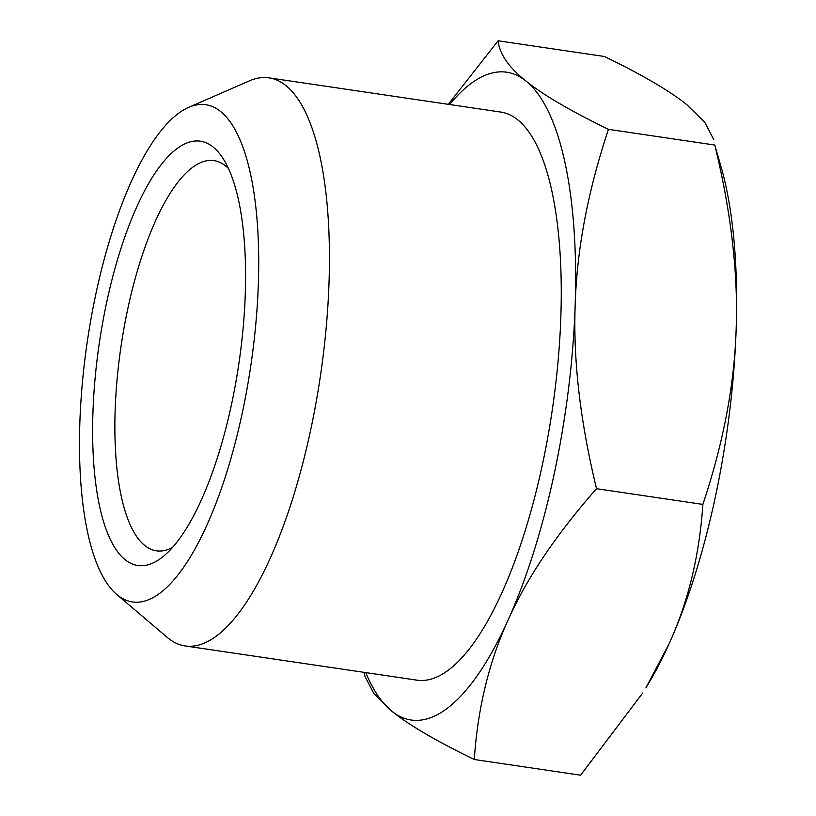 <?xml version="1.0" encoding="UTF-8"?>
<svg xmlns="http://www.w3.org/2000/svg" width="816" height="816" viewBox="0 0 816 816"><rect width="100%" height="100%" fill="white"/><g stroke="black" fill="none" stroke-linecap="round" stroke-linejoin="round"><path stroke-width="1.22" d="M449.616 104.53A327.4 107.671 98.4 0 1 469.2 84.915A327.4 107.671 98.4 0 1 525.973 81.039C542.813 94.687 570.313 110.792 608.461 129.346C587.918 190.913 576.82 249.461 575.178 304.99C573.138 360.468 580.258 421.699 596.537 488.702C556.257 534.429 526.779 578.218 508.082 620.068C489.008 661.868 477.737 708.339 474.28 759.502C436.132 740.948 408.632 724.843 391.792 711.195L373.881 693.549L364.997 676.454L363.875 672.323M448.27 104.326L498.117 40.8C499.453 53.927 508.735 67.34 525.973 81.039A327.4 107.671 -81.6 0 1 575.178 304.99A327.4 107.671 -81.6 0 1 508.082 620.068A327.4 107.671 -81.6 0 1 448.555 707.329A327.4 107.671 -81.6 0 1 391.792 711.195A327.4 107.671 -81.6 0 1 365.762 672.598M702.882 504.4C723.425 442.833 734.522 384.285 736.165 328.756C738.205 273.289 731.085 212.048 714.806 145.044L722.252 171.023A327.4 107.671 98.4 0 1 736.165 328.756A327.4 107.671 98.4 0 1 669.079 643.834A327.4 107.671 98.4 0 1 645.976 687.704L669.079 643.834C688.153 602.035 699.424 555.563 702.882 504.4L596.537 488.702M474.28 759.502L580.625 775.2L642.62 693.11M713.755 139.546L704.861 122.451L686.96 104.805C670.109 91.157 642.61 75.052 604.472 56.498L498.117 40.8M161.18 592.212A251.297 82.64 -81.6 0 0 257.652 299.176A251.297 82.64 -81.6 0 0 188.608 107.386A251.297 82.64 -81.6 0 0 177.021 114.475A251.297 82.64 -81.6 0 0 79.835 423.29A251.297 82.64 -81.6 0 0 116.719 594.446A251.297 82.64 -81.6 0 0 161.18 592.212M188.608 107.386L249.349 80.886A287.11 94.421 98.4 0 1 268.984 77.857A287.11 94.421 98.4 0 1 326.125 328.369A287.11 94.421 98.4 0 1 218.005 634.807A287.11 94.421 98.4 0 1 185.13 645.935A287.11 94.421 98.4 0 1 167.209 637.367L116.719 594.446M268.984 77.857L500.81 112.078A287.11 94.421 98.4 0 1 560.867 316.21A287.11 94.421 98.4 0 1 449.83 669.028A287.11 94.421 98.4 0 1 416.956 680.156L185.13 645.935M228.439 168.473A197.217 64.862 -81.6 0 0 213.996 160.619A197.217 64.862 -81.6 0 0 191.413 168.259A197.217 64.862 -81.6 0 0 117.147 378.746A197.217 64.862 -81.6 0 0 156.397 550.82A197.217 64.862 -81.6 0 0 172.502 547.475M175.858 149.501A214.445 70.523 98.4 0 1 222.748 158.059A214.445 70.523 98.4 0 1 238.874 363.64A214.445 70.523 98.4 0 1 164.036 555.798A214.445 70.523 98.4 0 1 162.343 557.185A214.445 70.523 98.4 0 1 92.922 413.029A214.445 70.523 98.4 0 1 175.858 149.501M714.806 145.044L608.461 129.346"/></g></svg>
